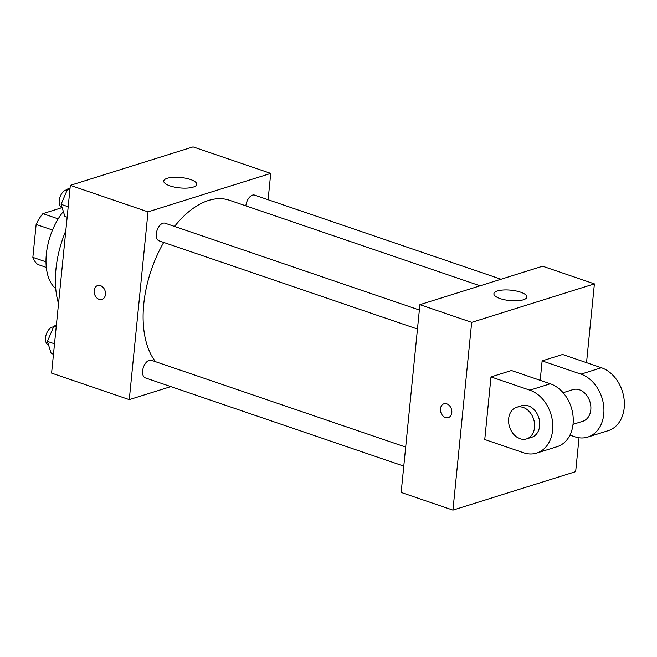 <?xml version="1.0" encoding="UTF-8"?>
<svg xmlns="http://www.w3.org/2000/svg" width="657" height="657" viewBox="0 0 657 657"><rect width="100%" height="100%" fill="white"/><g stroke="black" fill="none" stroke-linecap="round" stroke-linejoin="round"><path stroke-width="0.99" d="M58.177 218.863L42.886 213.64L61.906 207.678A9.313 5.256 108.8 0 1 59.204 200.681A9.313 5.256 108.8 0 1 67.236 189.914M45.974 261.847L32.85 257.372A32.086 18.109 108.8 0 0 37.81 264.492L46.286 267.391M32.85 257.372L36.135 224.439A32.086 18.109 108.8 0 1 42.886 213.64M52.511 230.024L36.135 224.439M55.738 288.645A49.718 28.062 -71.2 0 1 63.343 211.48M58.53 303.591A78.717 44.43 -71.2 0 1 65.79 230.812M170.845 386.603L129.273 399.628L51.591 373.119L70.332 185.348L193.051 146.889L270.733 173.399L268.105 199.72M163.716 242.433A91.151 51.443 108.8 0 0 143.752 304.142A91.151 51.443 108.8 0 0 155.52 361.695M480.078 285.803L229.441 200.254A91.151 51.443 108.8 0 0 174.532 226.443M129.273 399.628L148.014 211.866L270.733 173.399M501.045 279.233L254.645 195.129A9.313 5.256 108.8 0 0 245.882 205.748A9.313 5.256 108.8 0 0 245.874 205.863M405.681 447.08L151.373 360.274A9.313 5.256 108.8 0 0 142.618 370.893A9.313 5.256 108.8 0 0 145.361 377.906L403.784 466.117M417.466 329.042L159.043 240.832A9.313 5.256 -71.2 0 1 157.072 230.32A9.313 5.256 -71.2 0 1 165.055 223.208L419.363 310.014M148.014 211.866L70.332 185.348M170.015 185.898A16.573 5.231 -174.3 0 1 163.749 181.045A16.573 5.231 -174.3 0 1 180.757 177.489A16.573 5.231 -174.3 0 1 196.73 184.338A16.573 5.231 -174.3 0 1 187.196 188.083A16.573 5.231 -174.3 0 1 170.015 185.898M105.465 294.426A7.252 5.527 72.6 0 1 101.966 299.411A7.252 5.527 72.6 0 1 94.526 294.147A7.252 5.527 72.6 0 1 97.63 285.573A7.252 5.527 72.6 0 1 105.465 294.426M101.975 299.411A7.252 5.527 72.6 0 1 94.526 294.139A7.252 5.527 72.6 0 1 97.638 285.573M579.039 437.776L575.663 471.652L452.944 510.111L401.156 492.438L419.897 304.667L542.616 266.208L594.404 283.881L586.537 362.664M67.154 217.171L64.887 216.399L61.093 204.327L67.622 189.011L70.044 188.255M68.197 206.75L61.093 204.327M69.888 189.791L67.622 189.011M53.472 354.238L51.205 353.466L47.411 341.394L53.94 326.086L56.362 325.322M54.515 343.816L47.411 341.394M56.206 326.858L53.94 326.086M53.554 326.981A9.313 5.256 108.8 0 0 45.522 337.747A9.313 5.256 108.8 0 0 48.257 344.761L48.495 344.843M443.96 403.784A7.252 5.527 72.6 0 1 451.408 409.048A7.252 5.527 72.6 0 1 448.296 417.622A7.252 5.527 72.6 0 1 445.446 417.548A7.252 5.527 72.6 0 1 440.477 410.559A7.252 5.527 72.6 0 1 443.96 403.784A7.252 5.527 -107.4 0 0 440.477 410.559A7.252 5.527 -107.4 0 0 445.454 417.548A7.252 5.527 -107.4 0 0 448.304 417.622M452.944 510.111L471.685 322.349L419.897 304.667L542.616 266.208M401.156 492.438L419.897 304.667M520.615 292.176A16.573 5.231 -174.3 0 1 526.873 297.03A16.573 5.231 -174.3 0 1 509.865 300.586A16.573 5.231 -174.3 0 1 493.9 293.736A16.573 5.231 -174.3 0 1 503.426 289.992A16.573 5.231 -174.3 0 1 520.615 292.176M471.685 322.349L594.404 283.881M484.759 439.508L491.001 376.921L529.846 390.176A33.146 25.278 72.6 0 1 552.562 422.131A33.146 25.278 72.6 0 1 536.629 453.1A33.146 25.278 72.6 0 1 523.596 452.772L484.759 439.508M536.629 453.1L557.087 446.694A33.146 25.278 -107.4 0 0 573.019 415.725A33.146 25.278 -107.4 0 0 550.295 383.77L511.458 370.515L491.001 376.921M540.194 380.321L542.132 360.898L562.589 354.484L601.426 367.748A33.146 25.278 72.6 0 1 624.15 399.702A33.146 25.278 72.6 0 1 608.218 430.663L587.769 437.077A33.146 25.278 72.6 0 1 574.727 436.741L569.947 435.115M563.106 392.705L572.896 389.634A16.573 12.639 72.6 0 1 590.799 409.869A16.573 12.639 72.6 0 1 582.808 421.26L573.019 424.332M601.426 367.748L580.977 374.153L542.132 360.898M580.977 374.153A33.146 25.278 72.6 0 1 603.701 406.108A33.146 25.278 72.6 0 1 587.769 437.077M516.648 407.266L521.765 405.665A16.573 12.639 72.6 0 1 539.668 425.892A16.573 12.639 72.6 0 1 531.677 437.291L526.561 438.892A16.573 12.639 72.6 0 1 509.545 426.861A16.573 12.639 72.6 0 1 516.648 407.266A16.573 12.639 72.6 0 1 534.552 427.493A16.573 12.639 72.6 0 1 526.561 438.892M550.295 383.77L529.846 390.176"/></g></svg>
